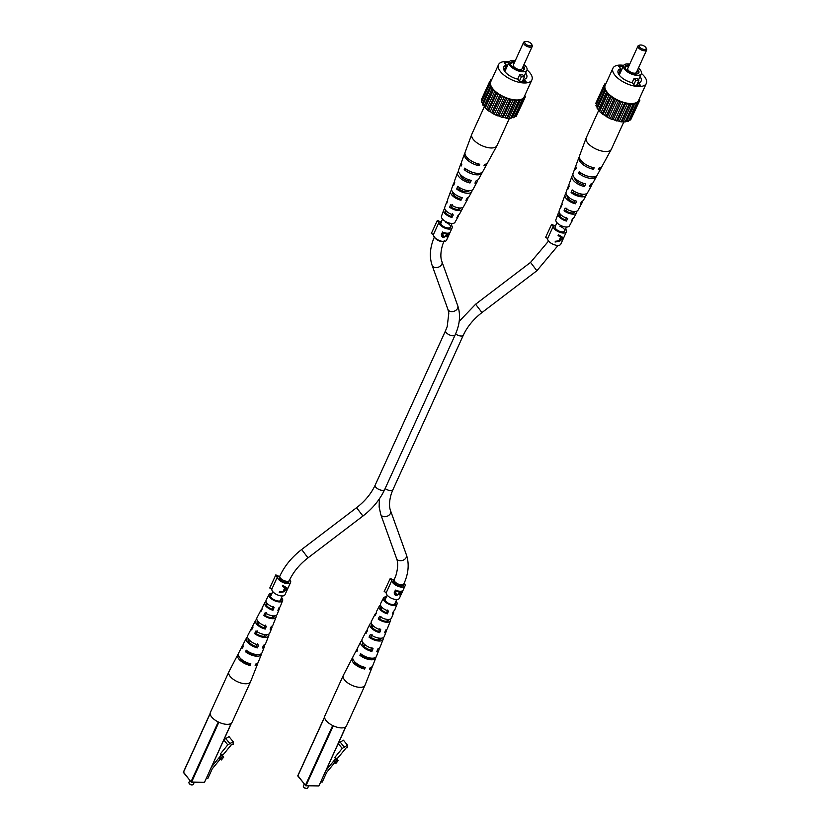 <?xml version="1.0" encoding="UTF-8"?>
<svg xmlns="http://www.w3.org/2000/svg" width="830" height="830" viewBox="0 0 830 830"><rect width="100%" height="100%" fill="white"/><g stroke="black" fill="none" stroke-linecap="round" stroke-linejoin="round"><path stroke-width="1.25" d="M562.979 238.625L559.928 240.524L561.184 237.764L562.979 238.625L561.184 237.764M559.389 239.86L559.928 240.524M563.051 238.905L563.518 237.878L558.414 234.683L558.071 235.43L560.541 237.328L558.943 240.835L555.426 241.25L555.073 242.007L559.565 241.281L562.418 239.133M555.156 241.821L556.826 241.208M565.583 229.028A7.148 3.237 -155.5 0 1 566.402 231.829A7.148 3.237 -155.5 0 1 563.321 233.043A7.148 3.237 -155.5 0 1 556.225 230.501A7.148 3.237 -155.5 0 1 553.32 226.092L547.686 238.459L545.569 237.442L551.628 224.328L555.384 226.123M566.402 231.829L560.769 244.196A7.148 3.237 -155.5 0 1 557.687 245.41A7.148 3.237 -155.5 0 1 550.591 242.868A7.148 3.237 -155.5 0 1 547.686 238.459M558.071 235.43L560.541 237.328M553.32 226.092L551.203 225.075M559.98 226.341A5.239 2.376 -155.5 0 1 564.67 231.041A5.239 2.376 -155.5 0 1 562.408 231.933A5.239 2.376 -155.5 0 1 557.086 229.972A5.239 2.376 -155.5 0 1 555.125 226.694A5.239 2.376 -155.5 0 1 555.55 226.196M396.45 594.892L398.535 593.844L399.5 591.946A7.148 3.237 -155.5 0 1 396.128 591.199L395.682 592.195L396.45 594.892L395.391 593.948M397.56 590.856L395.806 590.804L395.682 592.195M395.36 591.79L395.734 594.021M398.898 593.211L400.236 594.373L402.208 591.448A7.148 3.237 -155.5 0 1 400.268 591.956L400.236 594.373M395.952 594.674L394.53 594.425M399.707 594.197L398.742 594.145M402.882 590.452L401.295 593.326M394.146 592.89L395.412 590.089A7.148 3.237 24.5 0 0 400.07 591.261A7.148 3.237 24.5 0 0 402.965 590.358L399.925 595.058L398.908 594.342L396.138 595.587L394.748 594.726L394.146 592.89M399.676 591.24L400.268 591.956M399.199 591.385L400.05 592.423M399.251 594.228L398.514 593.865M395.422 594.716L396.138 595.587M404.2 583.137A7.148 3.237 -155.5 0 1 405.019 585.939A7.148 3.237 -155.5 0 1 401.938 587.152A7.148 3.237 -155.5 0 1 394.852 584.611A7.148 3.237 -155.5 0 1 391.947 580.201L386.303 592.568L384.186 591.562L390.256 578.437L394.011 580.232M405.019 585.939L399.386 598.306A7.148 3.237 -155.5 0 1 396.304 599.519A7.148 3.237 -155.5 0 1 389.218 596.978A7.148 3.237 -155.5 0 1 386.303 592.568M398.836 591.147L399.5 591.946M391.947 580.201L389.82 579.195M379.352 498.892L379.144 507.016L380.763 514.444A5.239 3.86 160.3 0 0 381.25 515.306A5.239 3.86 160.3 0 0 387.62 516.042A5.239 3.86 160.3 0 0 390.629 510.896L406.43 554.928C409.408 563.892 408.536 573.582 403.816 583.988L403.287 585.15A5.239 2.376 -155.5 0 1 401.025 586.042A5.239 2.376 -155.5 0 1 395.702 584.092A5.239 2.376 -155.5 0 1 393.752 580.803A5.239 2.376 -155.5 0 1 394.177 580.315M514.808 61.69A7.615 3.455 24.5 0 0 510.46 63.962A7.615 3.455 24.5 0 0 511.446 65.871A7.615 3.455 24.5 0 0 517.65 69.824A7.615 3.455 24.5 0 0 523.709 70A7.615 3.455 24.5 0 0 523.564 66.244A7.615 3.455 24.5 0 0 523.325 65.964M515.306 60.58A9.773 4.43 24.5 0 0 509.153 62.022A9.773 4.43 24.5 0 0 510.263 65.829A9.773 4.43 24.5 0 0 519.57 71.307A9.773 4.43 24.5 0 0 526.926 70.125A9.773 4.43 24.5 0 0 525.815 66.317A9.773 4.43 24.5 0 0 523.979 64.533M514.32 62.738A7.065 3.206 24.5 0 0 510.595 64.45M519.705 74.721L521.396 76.775L524.425 76.879L522.734 74.814A9.773 4.43 -155.5 0 1 519.705 74.721L517.692 79.141M523.253 70.218A7.065 3.206 24.5 0 0 522.827 67.064M523.564 42.455L513.355 64.875A4.762 2.158 24.5 0 0 513.894 66.732A4.762 2.158 24.5 0 0 518.428 69.398A4.762 2.158 24.5 0 0 522.029 68.828L532.238 46.407A4.762 2.158 -155.5 0 1 528.648 46.988A4.762 2.158 -155.5 0 1 524.114 44.312A4.762 2.158 -155.5 0 1 523.564 42.455A4.762 2.158 -155.5 0 1 524.622 41.728L525.639 41.5A3.808 1.733 24.5 0 0 525.224 43.565A3.808 1.733 24.5 0 0 529.748 45.868A3.808 1.733 24.5 0 0 531.605 44.218A3.808 1.733 24.5 0 0 531.293 43.751A3.808 1.733 24.5 0 0 525.639 41.5M524.425 76.879L522.163 81.838M521.396 76.775L519.424 81.091M504.038 70.239L506.362 65.145A12.626 5.727 24.5 0 0 503.727 67.022A12.626 5.727 24.5 0 0 505.169 71.951A12.626 5.727 24.5 0 0 517.868 79.182L519.985 81.776L526.21 81.963L524.083 79.379A12.626 5.727 24.5 0 0 526.718 77.501A12.626 5.727 24.5 0 0 525.618 73.009M522.952 81.869L524.083 79.379M508.842 62.696L504.235 62.551L506.362 65.145M531.605 44.218L532.092 45.131A4.762 2.158 -155.5 0 1 532.238 46.407M509.267 61.804A18.343 8.321 24.5 0 0 498.529 64.657A18.343 8.321 24.5 0 0 500.615 71.805A18.343 8.321 24.5 0 0 518.086 82.077A18.343 8.321 24.5 0 0 531.916 79.867A18.343 8.321 24.5 0 0 529.831 72.718A18.343 8.321 24.5 0 0 527.019 69.896M498.529 64.657L490.779 81.662A18.343 8.321 24.5 0 0 492.864 88.81A18.343 8.321 24.5 0 0 510.336 99.081A18.343 8.321 24.5 0 0 524.166 96.871L531.916 79.867M524.757 95.575L525.473 96.581L524.446 96.892L524.332 98.594L518.76 100.627L510.16 99.61L505.439 98.013L496.714 93.178L490.872 87.295L490.634 85.48L489.565 84.463L490.188 82.969L489.472 81.942L490.924 80.883L490.613 79.929L491.578 79.898M524.332 98.594L516.229 116.376L514.403 116.719M514.911 116.418L523.014 98.646M496.714 93.178L488.611 110.961L485.208 108.045L484.118 106.022L492.221 88.25M485.031 107.143L493.134 89.36M490.872 87.295L482.77 105.078L482.531 103.252L490.634 85.48M483.019 104.321L491.121 86.538M514.704 100.492L506.601 118.275L503.291 117.248L511.394 99.465M518.76 100.627L510.658 118.4L506.601 118.275M507.514 117.881L515.617 100.098M489.472 81.942L481.369 99.725L482.085 100.741L490.188 82.969M524.052 97.753L524.446 96.892M525.473 96.581L517.111 114.436M509.029 117.933L517.132 100.15M510.16 99.61L502.057 117.383L498.799 115.92L506.902 98.137M500.573 116.522L508.676 98.739M500.843 95.813L492.74 113.596L490.24 111.583L498.332 93.8M505.439 98.013L497.336 115.785L492.74 113.596M494.348 113.99L502.451 96.207M484.118 106.022L482.77 105.078M491.785 112.569L499.888 94.786M488.019 109.954L496.122 92.172M486.743 108.865L494.846 91.082M522.039 99.974L513.936 117.756L512.411 117.528L520.514 99.756M512.411 117.528L510.658 118.4M511.187 117.777L519.289 99.994M489.565 84.463L481.462 102.235L482.531 103.252M490.613 79.929L489.731 81.869M490.24 111.583L488.611 110.961M504.993 117.58L513.096 99.808M503.291 117.248L502.057 117.383M485.208 108.045L493.311 90.273M496.06 114.81L504.163 97.027M498.799 115.92L497.336 115.785M451.686 190.246A9.369 4.243 24.5 0 0 450.638 191.408L447.692 199.387A8.746 3.963 24.5 0 0 447.692 200.85L446.644 203.558A8.528 3.87 -155.5 0 1 446.654 202.178A8.528 3.87 -155.5 0 1 447.577 201.14M471.98 190.174A9.991 4.534 -155.5 0 1 471.762 191.709L469.106 196.554A9.587 4.347 -155.5 0 1 467.259 197.831L465.91 200.404A9.369 4.243 24.5 0 0 467.674 199.169A9.369 4.243 24.5 0 0 467.861 197.623M509.527 118.068L496.973 145.624A13.82 6.267 -155.5 0 1 496.88 145.81L487.687 162.597A12.419 5.634 -155.5 0 1 484.699 164.392L483.932 165.855A12.294 5.571 24.5 0 0 486.878 164.091A12.294 5.571 24.5 0 0 487.148 163.282M482.24 172.235A11.547 5.239 -155.5 0 1 481.971 173.045L478.703 179.021A11.049 5.011 -155.5 0 1 476.275 180.567L474.926 183.14A10.832 4.907 24.5 0 0 477.271 181.625A10.832 4.907 24.5 0 0 477.53 180.12M462.289 207.666A8.528 3.87 -155.5 0 1 462.154 209.243L459.498 214.088A8.124 3.683 -155.5 0 1 458.233 215.074L456.884 217.647A7.906 3.579 24.5 0 0 458.077 216.703A7.906 3.579 24.5 0 0 458.17 215.188M444.859 209.046A7.906 3.579 24.5 0 0 443.697 210.156L441.487 216.142A7.429 3.372 24.5 0 0 444.392 220.759A7.429 3.372 24.5 0 0 451.852 223.467A7.429 3.372 24.5 0 0 455.006 222.305L458.077 216.703M496.88 145.81A13.82 6.267 -155.5 0 1 491.018 147.968A13.82 6.267 -155.5 0 1 473.401 139.554A13.82 6.267 -155.5 0 1 471.751 134.356A13.82 6.267 -155.5 0 1 471.824 134.159L484.461 106.437M481.971 173.045A11.547 5.239 -155.5 0 1 477.074 174.85A11.547 5.239 -155.5 0 1 464.209 169.662L464.81 168.117A11.672 5.291 24.5 0 0 477.841 173.377A11.672 5.291 24.5 0 0 482.79 171.551L486.878 164.091M471.762 191.709A9.991 4.534 -155.5 0 1 467.518 193.266A9.991 4.534 -155.5 0 1 456.697 189.032L457.745 186.325A10.209 4.627 24.5 0 0 468.857 190.682A10.209 4.627 24.5 0 0 473.193 189.095L477.271 181.625M462.154 209.243A8.528 3.87 -155.5 0 1 458.544 210.571A8.528 3.87 -155.5 0 1 449.663 207.23L450.7 204.522A8.746 3.963 24.5 0 0 459.882 207.998A8.746 3.963 24.5 0 0 463.586 206.629L467.674 199.169M460.505 207.998A6.536 2.967 -155.5 0 1 460.391 208.351A6.536 2.967 -155.5 0 1 457.589 209.409A6.536 2.967 -155.5 0 1 451.406 207.293L452.526 204.574M469.272 190.693A7.325 3.32 -155.5 0 1 466.242 191.709A7.325 3.32 -155.5 0 1 458.98 189.105L459.602 187.622M473.204 172.557A8.155 3.694 -155.5 0 1 467.093 169.776M460.276 174.414A7.771 3.528 24.5 0 0 468.442 181.085L469.075 179.799M452.858 192.259A6.993 3.164 24.5 0 0 452.838 192.311A6.993 3.164 24.5 0 0 459.747 198.744L460.536 197.156M445.617 210.301A6.204 2.812 24.5 0 0 445.274 210.789A6.204 2.812 24.5 0 0 451.043 216.391L452.35 213.756M464.935 153.166A12.294 5.571 24.5 0 0 464.51 153.903L461.563 161.881A11.672 5.291 24.5 0 0 461.791 164.444L461.19 165.99A11.547 5.239 -155.5 0 1 460.972 163.479A11.547 5.239 -155.5 0 1 461.407 162.742M458.554 171.468A10.832 4.907 24.5 0 0 457.579 172.65L454.622 180.629A10.209 4.627 24.5 0 0 454.736 182.642L453.688 185.349A9.991 4.534 -155.5 0 1 453.595 183.43A9.991 4.534 -155.5 0 1 454.601 182.258M464.51 153.903A12.294 5.571 24.5 0 0 479.003 165.71L479.771 164.236A12.419 5.634 -155.5 0 1 465.101 152.305L471.751 134.356M457.579 172.65A10.832 4.907 24.5 0 0 469.998 182.984L471.336 180.411A11.049 5.011 -155.5 0 1 458.606 169.86L460.972 163.479M450.638 191.408A9.369 4.243 24.5 0 0 460.982 200.248L462.331 197.675A9.587 4.347 -155.5 0 1 451.676 188.607L453.595 183.43M443.697 210.156A7.906 3.579 24.5 0 0 451.956 217.491L453.305 214.929A8.124 3.683 -155.5 0 1 444.735 207.365L446.654 202.178M464.209 169.662L467.062 169.756M449.663 207.23L451.406 207.293M456.697 189.032L458.98 189.105M459.747 198.744L460.982 200.248M477.281 163.614L479.003 165.71M451.043 216.391L451.956 217.491M468.442 181.085L469.998 182.984M211.567 766.827L221.185 755.134L221.662 755.362L219.307 758.236L221.403 759.927L223.768 757.053L221.942 754.823L223.529 754.294L231.871 744.147L233.251 744.188L233.116 741.647L227.804 744.863L220.272 754.024L221.942 754.823M206.276 778.457L207.842 778.509L212.241 768.839L220.126 759.243M221.662 755.362L222.575 756.483L220.22 759.357M221.185 755.134L220.272 754.024M227.804 744.863L223.799 739.987M222.575 756.483L223.768 757.053M233.116 741.647L229.007 736.635L223.903 739.769M230.221 743.96L226.113 738.949M189.811 780.553L188.939 782.483A2.386 1.079 24.5 0 0 189.012 783.115A2.386 1.079 24.5 0 0 189.209 783.406A2.386 1.079 24.5 0 0 192.747 784.817A2.386 1.079 24.5 0 0 193.276 784.454L194.251 782.306M192.456 784.858A1.909 0.861 -155.5 0 1 192.238 784.941A1.909 0.861 -155.5 0 1 189.416 783.811A1.909 0.861 -155.5 0 1 189.25 783.572A1.909 0.861 -155.5 0 1 189.178 783.364M262.021 609.282A8.352 3.787 -155.5 0 0 260.859 610.268A8.352 3.787 -155.5 0 0 260.755 611.783L262.124 609.075A8.196 3.714 24.5 0 1 262.238 607.622L264.78 602.725A7.916 3.59 24.5 0 0 272.966 610.258L272.126 609.23L273.288 606.44M265.434 625.125L264.262 627.905A7.107 3.227 24.5 0 1 257.227 621.245A7.107 3.227 24.5 0 1 257.539 620.83M249.27 663.461L249.031 664.042A8.622 3.911 24.5 0 1 239.912 657.837M257.57 643.79L256.397 646.57A7.885 3.579 24.5 0 1 248.243 639.079A7.885 3.579 24.5 0 1 248.367 638.872M266.741 602.839A6.318 2.864 24.5 0 0 266.212 603.41A6.318 2.864 24.5 0 0 272.126 609.23M258.089 654.621A8.217 3.725 -155.5 0 1 255.806 654.943A8.217 3.725 -155.5 0 1 247.33 651.789L247.62 651.187M267.042 634.618A7.439 3.372 -155.5 0 1 266.938 635.002A7.439 3.372 -155.5 0 1 263.712 636.32A7.439 3.372 -155.5 0 1 256.283 633.643L257.622 630.945M274.606 615.86A6.65 3.019 -155.5 0 1 274.502 616.524A6.65 3.019 -155.5 0 1 271.607 617.696A6.65 3.019 -155.5 0 1 265.258 615.507L266.596 612.799M271.586 594.239A5.955 2.698 24.5 0 0 270.424 595.068A5.955 2.698 24.5 0 0 272.582 598.814A5.955 2.698 24.5 0 0 278.673 601.055A5.955 2.698 24.5 0 0 281.256 600.007A5.955 2.698 24.5 0 0 281.121 598.586M256.833 619.388A8.943 4.057 24.5 0 0 255.578 620.456A8.943 4.057 24.5 0 0 265.216 629.067L264.262 627.905M265.216 629.067L266.378 626.266A8.788 3.984 -155.5 0 1 256.947 617.811L260.859 610.268M238.283 654.092A10.925 4.959 24.5 0 0 237.743 654.777A10.925 4.959 24.5 0 0 250.193 665.463L249.031 664.042M250.193 665.463L250.857 663.865A10.842 4.918 -155.5 0 1 238.532 653.272L242.443 645.719A10.406 4.721 -155.5 0 1 242.993 645.045M247.558 637.087A9.97 4.524 24.5 0 0 246.365 638.177A9.97 4.524 24.5 0 0 257.466 647.867L256.397 646.57M257.466 647.867L258.618 645.066A9.815 4.451 -155.5 0 1 247.734 635.541L251.656 627.999A9.379 4.254 -155.5 0 1 252.88 626.92M266.295 602.124L265.994 601.75A7.916 3.59 24.5 0 0 264.78 602.725M272.966 610.258L274.118 607.456A7.761 3.517 -155.5 0 1 266.15 600.08L269.086 594.425A7.429 3.372 -155.5 0 1 272.043 593.232M281.577 597.579A7.429 3.372 -155.5 0 1 282.615 600.588A7.429 3.372 -155.5 0 1 279.378 601.926A7.429 3.372 -155.5 0 1 271.763 599.104A7.429 3.372 -155.5 0 1 269.086 594.425M255.578 620.456L253.026 625.353A9.223 4.181 24.5 0 0 252.963 627.221L251.604 629.918A9.379 4.254 -155.5 0 1 251.656 627.999M246.365 638.177L243.232 644.215A10.313 4.679 24.5 0 0 243.242 646.508L242.464 648.054A10.406 4.721 -155.5 0 1 242.443 645.719M237.743 654.777L228.935 671.75A11.911 5.405 24.5 0 0 228.873 671.864A11.911 5.405 24.5 0 0 230.232 676.512A11.911 5.405 24.5 0 0 245.421 683.764A11.911 5.405 24.5 0 0 250.556 681.741A11.911 5.405 24.5 0 0 250.608 681.627L257.632 663.844A10.925 4.959 24.5 0 0 257.798 662.983M261.533 653.49A10.406 4.721 -155.5 0 1 261.377 654.351A10.406 4.721 -155.5 0 1 256.854 656.219A10.406 4.721 -155.5 0 1 245.483 651.726L246.251 650.191A10.313 4.679 24.5 0 0 257.518 654.621A10.313 4.679 24.5 0 0 262 652.774L264.5 646.446A9.97 4.524 24.5 0 0 264.542 644.827M268.723 634.141A9.379 4.254 -155.5 0 1 268.723 635.77A9.379 4.254 -155.5 0 1 264.635 637.45A9.379 4.254 -155.5 0 1 254.623 633.591L255.982 630.893A9.223 4.181 24.5 0 0 265.797 634.66A9.223 4.181 24.5 0 0 269.812 633.01L271.846 627.864A8.943 4.057 24.5 0 0 271.815 626.225M275.031 615.808L276.089 615.839A8.352 3.787 -155.5 0 1 276.058 617.188A8.352 3.787 -155.5 0 1 272.427 618.692A8.352 3.787 -155.5 0 1 263.774 615.455L265.133 612.758A8.196 3.714 24.5 0 0 273.589 615.902A8.196 3.714 24.5 0 0 277.147 614.428L279.181 609.282A7.916 3.59 24.5 0 0 279.077 607.601M228.873 671.864L210.384 712.441A11.911 5.405 24.5 0 0 211.733 717.089A11.911 5.405 24.5 0 0 223.083 723.76A11.911 5.405 24.5 0 0 232.058 722.328L250.556 681.741M263.774 615.455L265.258 615.507M245.483 651.726L247.33 651.789M254.623 633.591L256.283 633.643M261.377 654.351L258.255 662.257A10.842 4.918 -155.5 0 1 255.785 664.021L255.132 665.619A10.925 4.959 24.5 0 0 257.632 663.844M268.723 635.77L265.6 643.675A9.815 4.451 -155.5 0 1 263.556 645.221L262.394 648.023A9.97 4.524 24.5 0 0 264.5 646.446M276.058 617.188L272.935 625.094A8.788 3.984 -155.5 0 1 271.306 626.422L270.155 629.223A8.943 4.057 24.5 0 0 271.846 627.864M282.615 600.588L280.27 606.523A7.761 3.517 -155.5 0 1 279.056 607.612L277.905 610.413A7.916 3.59 24.5 0 0 279.181 609.282M287.18 589.176L284.13 591.074L285.385 588.314L287.18 589.176L285.385 588.314M283.59 590.41L284.13 591.074M287.253 589.456L287.72 588.428L282.615 585.233L282.273 585.98L284.742 587.879L283.144 591.385L279.627 591.8L279.285 592.558L283.767 591.832L286.62 589.684M282.293 585.939L284.742 587.879M279.357 592.371L281.028 591.759M289.784 579.589A7.148 3.237 -155.5 0 1 290.604 582.38A7.148 3.237 -155.5 0 1 287.522 583.594A7.148 3.237 -155.5 0 1 280.436 581.052A7.148 3.237 -155.5 0 1 277.521 576.643L271.887 589.01L269.771 587.993L275.83 574.879L279.586 576.674M290.604 582.38L284.97 594.747A7.148 3.237 -155.5 0 1 281.889 595.961A7.148 3.237 -155.5 0 1 274.792 593.419A7.148 3.237 -155.5 0 1 271.887 589.01M277.521 576.643L275.404 575.626M356.578 507.69C365.024 501.144 371.228 493.611 375.181 485.125A5.239 2.376 24.5 0 0 375.772 487.169A5.239 2.376 24.5 0 0 380.763 490.105A5.239 2.376 24.5 0 0 384.715 489.472C379.964 499.639 372.701 508.5 362.928 516.032L356.578 507.69L301.653 549.522C291.87 557.054 284.607 565.904 279.855 576.082A5.239 2.376 24.5 0 0 280.457 578.126A5.239 2.376 24.5 0 0 285.447 581.062A5.239 2.376 24.5 0 0 289.4 580.429L288.871 581.591A5.239 2.376 -155.5 0 1 286.609 582.473A5.239 2.376 -155.5 0 1 281.287 580.523A5.239 2.376 -155.5 0 1 279.326 577.244A5.239 2.376 -155.5 0 1 279.752 576.746M325.993 770.396L335.6 758.693L336.088 758.931L333.722 761.805L335.818 763.486L338.183 760.612L336.358 758.392L337.955 757.852L346.297 747.706L347.666 747.747L347.531 745.205L342.219 748.432L334.687 757.583L336.358 758.392M320.691 782.016L322.258 782.067L326.657 772.408L334.552 762.812M336.088 758.931L337.001 760.041L334.635 762.915M335.6 758.693L334.687 757.583M342.219 748.432L338.225 743.556M337.001 760.041L338.183 760.612M347.531 745.205L343.423 740.194L338.318 743.338M344.637 747.519L340.528 742.508M304.237 784.122L303.355 786.041A2.386 1.079 24.5 0 0 303.427 786.684A2.386 1.079 24.5 0 0 303.624 786.975A2.386 1.079 24.5 0 0 307.162 788.386A2.386 1.079 24.5 0 0 307.691 788.023L308.677 785.865M306.872 788.427A1.909 0.861 -155.5 0 1 306.664 788.5A1.909 0.861 -155.5 0 1 303.832 787.369A1.909 0.861 -155.5 0 1 303.676 787.141A1.909 0.861 -155.5 0 1 303.593 786.933M376.436 612.851A8.352 3.787 -155.5 0 0 375.285 613.827A8.352 3.787 -155.5 0 0 375.181 615.341L376.54 612.644A8.196 3.714 24.5 0 1 376.654 611.191L379.196 606.284A7.916 3.59 24.5 0 0 387.392 613.827L386.541 612.789L387.714 610.009M379.86 628.684L378.688 631.464A7.107 3.227 24.5 0 1 371.643 624.814A7.107 3.227 24.5 0 1 371.954 624.399M363.696 667.019L363.447 667.6A8.622 3.911 24.5 0 1 354.337 661.396M371.996 647.359L370.823 650.139A7.885 3.579 24.5 0 1 362.658 642.648A7.885 3.579 24.5 0 1 362.783 642.43M381.157 606.408A6.318 2.864 24.5 0 0 380.638 606.979A6.318 2.864 24.5 0 0 386.541 612.789M372.504 658.19A8.217 3.725 -155.5 0 1 370.221 658.501A8.217 3.725 -155.5 0 1 361.745 655.347L362.046 654.746M381.458 638.177A7.439 3.372 -155.5 0 1 381.354 638.571A7.439 3.372 -155.5 0 1 378.127 639.889A7.439 3.372 -155.5 0 1 370.709 637.212L372.037 634.504M389.021 619.429A6.65 3.019 -155.5 0 1 388.917 620.083A6.65 3.019 -155.5 0 1 386.033 621.265A6.65 3.019 -155.5 0 1 379.684 619.066L381.022 616.368M386.002 597.797A5.955 2.698 24.5 0 0 384.84 598.627A5.955 2.698 24.5 0 0 386.998 602.373A5.955 2.698 24.5 0 0 393.098 604.624A5.955 2.698 24.5 0 0 395.682 603.566A5.955 2.698 24.5 0 0 395.547 602.144M371.249 622.957A8.943 4.057 24.5 0 0 369.993 624.015A8.943 4.057 24.5 0 0 379.642 632.636L378.688 631.464M379.642 632.636L380.794 629.835A8.788 3.984 -155.5 0 1 371.363 621.38L375.285 613.827M352.709 657.651A10.925 4.959 24.5 0 0 352.169 658.335A10.925 4.959 24.5 0 0 364.619 669.022L363.447 667.6M364.619 669.022L365.273 667.424A10.842 4.918 -155.5 0 1 352.947 656.831L356.869 649.288A10.406 4.721 -155.5 0 1 357.419 648.604M361.984 640.656A9.97 4.524 24.5 0 0 360.78 641.746A9.97 4.524 24.5 0 0 371.882 651.436L370.823 650.139M371.882 651.436L373.044 648.635A9.815 4.451 -155.5 0 1 362.16 639.1L366.072 631.557A9.379 4.254 -155.5 0 1 367.306 630.489M380.721 605.692L380.41 605.309A7.916 3.59 24.5 0 0 379.196 606.284M387.392 613.827L388.544 611.025A7.761 3.517 -155.5 0 1 380.576 603.649L383.512 597.984A7.429 3.372 -155.5 0 1 386.458 596.791M396.003 601.138A7.429 3.372 -155.5 0 1 397.031 604.157A7.429 3.372 -155.5 0 1 393.804 605.485A7.429 3.372 -155.5 0 1 386.178 602.663A7.429 3.372 -155.5 0 1 383.512 597.984M369.993 624.015L367.441 628.922A9.223 4.181 24.5 0 0 367.389 630.779L366.02 633.477A9.379 4.254 -155.5 0 1 366.072 631.557M360.78 641.746L357.647 647.774A10.313 4.679 24.5 0 0 357.657 650.077L356.879 651.612A10.406 4.721 -155.5 0 1 356.869 649.288M352.169 658.335L343.35 675.319A11.911 5.405 24.5 0 0 343.298 675.423A11.911 5.405 24.5 0 0 344.647 680.071A11.911 5.405 24.5 0 0 359.846 687.333A11.911 5.405 24.5 0 0 364.972 685.31A11.911 5.405 24.5 0 0 365.024 685.196L372.048 667.403A10.925 4.959 24.5 0 0 372.214 666.542M375.959 657.049A10.406 4.721 -155.5 0 1 375.803 657.91A10.406 4.721 -155.5 0 1 371.269 659.788A10.406 4.721 -155.5 0 1 359.898 655.295L360.677 653.75A10.313 4.679 24.5 0 0 371.933 658.19A10.313 4.679 24.5 0 0 376.426 656.333L378.926 650.004A9.97 4.524 24.5 0 0 378.957 648.396M383.138 637.699A9.379 4.254 -155.5 0 1 383.138 639.339A9.379 4.254 -155.5 0 1 379.061 641.019A9.379 4.254 -155.5 0 1 369.039 637.16L370.398 634.452A9.223 4.181 24.5 0 0 380.213 638.229A9.223 4.181 24.5 0 0 384.228 636.568L386.261 631.433A8.943 4.057 24.5 0 0 386.24 629.783M389.446 619.367L390.505 619.408A8.352 3.787 -155.5 0 1 390.474 620.757A8.352 3.787 -155.5 0 1 386.842 622.251A8.352 3.787 -155.5 0 1 378.19 619.024L379.559 616.317A8.196 3.714 24.5 0 0 388.004 619.46A8.196 3.714 24.5 0 0 391.573 617.987L393.596 612.851A7.916 3.59 24.5 0 0 393.493 611.171L392.32 613.982A7.916 3.59 24.5 0 0 393.596 612.851M343.298 675.423L324.8 716.01A11.911 5.405 24.5 0 0 326.159 720.648A11.911 5.405 24.5 0 0 337.499 727.329A11.911 5.405 24.5 0 0 346.483 725.887L364.972 685.31M378.19 619.024L379.684 619.066M359.898 655.295L361.745 655.347M369.039 637.16L370.709 637.212M375.803 657.91L372.68 665.826A10.842 4.918 -155.5 0 1 370.211 667.579L369.547 669.177A10.925 4.959 24.5 0 0 372.048 667.403M383.138 639.339L380.016 647.244A9.815 4.451 -155.5 0 1 377.972 648.79L376.82 651.591A9.97 4.524 24.5 0 0 378.926 650.004M390.474 620.757L387.351 628.663A8.788 3.984 -155.5 0 1 385.722 629.991L384.57 632.792A8.943 4.057 24.5 0 0 386.261 631.433M397.031 604.157L394.696 610.081A7.761 3.517 -155.5 0 1 393.472 611.171M443.583 236.83L445.669 235.782L446.633 233.884A7.148 3.237 -155.5 0 1 443.272 233.137L442.815 234.122L443.583 236.83L442.535 235.886M444.693 232.794L442.94 232.742L442.815 234.122M442.494 233.728L442.878 235.959M446.032 235.149L447.37 236.311L449.352 233.386A7.148 3.237 -155.5 0 1 447.401 233.894L447.37 236.311M443.085 236.612L441.664 236.363M446.841 236.135L445.876 236.083M450.016 232.39L448.428 235.264M441.28 234.828L442.556 232.026A7.148 3.237 24.5 0 0 447.204 233.199A7.148 3.237 24.5 0 0 450.099 232.296L447.069 236.996L446.042 236.28L443.272 237.525L441.882 236.664L441.28 234.828M446.81 233.178L447.401 233.894M446.333 233.323L447.183 234.361M446.384 236.166L445.658 235.803M442.556 236.654L443.272 237.525M451.333 225.086A7.148 3.237 -155.5 0 1 452.153 227.876A7.148 3.237 -155.5 0 1 449.082 229.09A7.148 3.237 -155.5 0 1 441.985 226.549A7.148 3.237 -155.5 0 1 439.08 222.139L433.447 234.506L431.32 233.5L437.389 220.375L441.145 222.17M452.153 227.876L446.519 240.244A7.148 3.237 -155.5 0 1 443.438 241.457A7.148 3.237 -155.5 0 1 436.352 238.916A7.148 3.237 -155.5 0 1 433.447 234.506M445.969 233.074L446.633 233.884M439.08 222.139L436.964 221.133M445.741 222.388A5.239 2.376 -155.5 0 1 450.42 227.088A5.239 2.376 -155.5 0 1 448.169 227.98A5.239 2.376 -155.5 0 1 442.836 226.019A5.239 2.376 -155.5 0 1 440.886 222.741A5.239 2.376 -155.5 0 1 441.311 222.253M629.223 65.248A7.615 3.455 24.5 0 0 624.886 67.531A7.615 3.455 24.5 0 0 625.862 69.43A7.615 3.455 24.5 0 0 632.066 73.382A7.615 3.455 24.5 0 0 638.125 73.559A7.615 3.455 24.5 0 0 637.99 69.813A7.615 3.455 24.5 0 0 637.741 69.533M629.731 64.149A9.773 4.43 24.5 0 0 623.569 65.591A9.773 4.43 24.5 0 0 624.679 69.398A9.773 4.43 24.5 0 0 633.985 74.866A9.773 4.43 24.5 0 0 641.351 73.694A9.773 4.43 24.5 0 0 640.241 69.886A9.773 4.43 24.5 0 0 638.395 68.102M628.746 66.307A7.065 3.206 24.5 0 0 625.011 68.019M634.12 78.279L635.811 80.344L638.851 80.437L637.16 78.383A9.773 4.43 -155.5 0 1 634.12 78.279L632.107 82.699M637.679 73.787A7.065 3.206 24.5 0 0 637.243 70.633M637.99 46.024L627.771 68.433A4.762 2.158 24.5 0 0 628.31 70.291A4.762 2.158 24.5 0 0 632.854 72.967A4.762 2.158 24.5 0 0 636.444 72.386L646.663 49.976A4.762 2.158 -155.5 0 1 643.063 50.547A4.762 2.158 -155.5 0 1 638.529 47.881A4.762 2.158 -155.5 0 1 637.99 46.024A4.762 2.158 -155.5 0 1 639.048 45.297L640.054 45.059A3.808 1.733 24.5 0 0 639.639 47.134A3.808 1.733 24.5 0 0 644.173 49.427A3.808 1.733 24.5 0 0 646.03 47.787A3.808 1.733 24.5 0 0 645.709 47.32A3.808 1.733 24.5 0 0 640.054 45.059M638.851 80.437L636.579 85.407M635.811 80.344L633.85 84.65M618.454 73.797L620.778 68.703A12.626 5.727 24.5 0 0 618.153 70.592A12.626 5.727 24.5 0 0 619.585 75.509A12.626 5.727 24.5 0 0 632.284 82.741L634.411 85.334L640.625 85.532L638.509 82.938A12.626 5.727 24.5 0 0 641.134 81.06A12.626 5.727 24.5 0 0 640.034 76.568M637.367 85.428L638.509 82.938M623.268 66.265L618.651 66.12L620.778 68.703M646.03 47.787L646.508 48.7A4.762 2.158 -155.5 0 1 646.663 49.976M623.693 65.363A18.343 8.321 24.5 0 0 612.945 68.216A18.343 8.321 24.5 0 0 615.04 75.364A18.343 8.321 24.5 0 0 632.512 85.646A18.343 8.321 24.5 0 0 646.331 83.436A18.343 8.321 24.5 0 0 644.246 76.277A18.343 8.321 24.5 0 0 641.434 73.455M612.945 68.216L605.195 85.22A18.343 8.321 24.5 0 0 607.29 92.369A18.343 8.321 24.5 0 0 624.762 102.65A18.343 8.321 24.5 0 0 638.581 100.44L646.331 83.436M639.183 99.133L639.889 100.15L638.436 101.208L638.747 102.163L633.176 104.186L629.13 104.061L619.854 101.571L611.129 96.737L605.288 90.864L605.049 89.038L603.981 88.022L604.614 86.528L603.898 85.511L604.925 85.2L605.039 83.498L606.004 83.457M638.747 102.163L630.644 119.935L628.829 120.288M629.327 119.987L637.43 102.204M611.129 96.737L603.026 114.519L599.623 111.614L598.534 109.591L606.637 91.808M599.447 110.701L607.55 92.929M605.288 90.864L597.185 108.637L596.946 106.821L605.049 89.038M597.434 107.879L605.537 90.107M629.13 104.061L621.027 121.834L617.707 120.807L625.81 103.034M633.176 104.186L625.073 121.969L621.027 121.834M621.94 121.439L630.032 103.667M603.898 85.511L595.795 103.283L596.511 104.3L604.614 86.528M638.467 101.322L638.861 100.461M639.889 100.15L631.526 118.005M623.455 121.491L631.557 103.709M624.585 103.169L616.483 120.941L613.214 119.479L621.317 101.706M614.989 120.08L623.091 102.308M615.269 99.382L607.166 117.155L604.655 115.142L612.758 97.369M619.854 101.571L611.752 119.354L607.166 117.155M608.764 117.549L616.866 99.776M598.534 109.591L597.185 108.637M606.201 116.127L614.304 98.355M602.445 113.513L610.538 95.741M601.169 112.424L609.272 94.651M636.454 103.543L628.362 121.315L626.837 121.097L634.94 103.314M626.837 121.097L625.073 121.969M625.602 121.336L633.705 103.563M603.981 88.022L595.878 105.794L596.946 106.821M605.039 83.498L604.157 85.428M604.655 115.142L603.026 114.519M619.408 121.149L627.511 103.366M617.707 120.807L616.483 120.941M599.623 111.614L607.726 93.832M610.486 118.368L618.589 100.596M613.214 119.479L611.752 119.354M566.112 193.815A9.369 4.243 24.5 0 0 565.054 194.967L562.107 202.945A8.746 3.963 24.5 0 0 562.107 204.408L561.07 207.116A8.528 3.87 -155.5 0 1 561.07 205.736A8.528 3.87 -155.5 0 1 561.993 204.709M586.395 193.732A9.991 4.534 -155.5 0 1 586.177 195.268L583.521 200.113A9.587 4.347 -155.5 0 1 581.674 201.389L580.336 203.962A9.369 4.243 24.5 0 0 582.089 202.728A9.369 4.243 24.5 0 0 582.276 201.182M623.952 121.636L611.399 149.182A13.82 6.267 -155.5 0 1 611.305 149.369L602.113 166.166A12.419 5.634 -155.5 0 1 599.125 167.951L598.357 169.424A12.294 5.571 24.5 0 0 601.293 167.66A12.294 5.571 24.5 0 0 601.574 166.851M596.656 175.804A11.547 5.239 -155.5 0 1 596.386 176.614L593.118 182.579A11.049 5.011 -155.5 0 1 590.69 184.125L589.352 186.698A10.832 4.907 24.5 0 0 591.697 185.194A10.832 4.907 24.5 0 0 591.946 183.679M576.705 211.235A8.528 3.87 -155.5 0 1 576.58 212.802L573.924 217.657A8.124 3.683 -155.5 0 1 572.648 218.643L571.299 221.205A7.906 3.579 24.5 0 0 572.492 220.272A7.906 3.579 24.5 0 0 572.596 218.747M559.275 212.615A7.906 3.579 24.5 0 0 558.123 213.715L555.903 219.701A7.429 3.372 24.5 0 0 558.818 224.318A7.429 3.372 24.5 0 0 566.278 227.026A7.429 3.372 24.5 0 0 569.432 225.864L572.492 220.272M611.305 149.369A13.82 6.267 -155.5 0 1 605.443 151.527A13.82 6.267 -155.5 0 1 587.816 143.113A13.82 6.267 -155.5 0 1 586.167 137.915A13.82 6.267 -155.5 0 1 586.25 137.728L598.876 110.006M596.386 176.614A11.547 5.239 -155.5 0 1 591.489 178.419A11.547 5.239 -155.5 0 1 578.624 173.231L579.226 171.685A11.672 5.291 24.5 0 0 592.257 176.946A11.672 5.291 24.5 0 0 597.206 175.12L601.293 167.66M586.177 195.268A9.991 4.534 -155.5 0 1 581.944 196.824A9.991 4.534 -155.5 0 1 571.113 192.591L572.171 189.883A10.209 4.627 24.5 0 0 583.283 194.251A10.209 4.627 24.5 0 0 587.609 192.653L591.697 185.194M576.58 212.802A8.528 3.87 -155.5 0 1 572.959 214.14A8.528 3.87 -155.5 0 1 564.078 210.799L565.126 208.081A8.746 3.963 24.5 0 0 574.298 211.557A8.746 3.963 24.5 0 0 578.012 210.198L582.089 202.728M574.931 211.557A6.536 2.967 -155.5 0 1 574.806 211.909A6.536 2.967 -155.5 0 1 572.015 212.978A6.536 2.967 -155.5 0 1 565.821 210.851L566.952 208.143M583.687 194.251A7.325 3.32 -155.5 0 1 580.668 195.268A7.325 3.32 -155.5 0 1 573.395 192.664L574.018 191.191M587.619 176.126A8.155 3.694 -155.5 0 1 581.508 173.346M574.692 177.973A7.771 3.528 24.5 0 0 582.857 184.644L583.49 183.357M567.274 195.818A6.993 3.164 24.5 0 0 567.253 195.87A6.993 3.164 24.5 0 0 574.173 202.302L574.951 200.715M560.032 213.87A6.204 2.812 24.5 0 0 559.69 214.358A6.204 2.812 24.5 0 0 565.469 219.95L566.765 217.325M579.361 156.725A12.294 5.571 24.5 0 0 578.935 157.461L575.979 165.44A11.672 5.291 24.5 0 0 576.217 168.002L575.615 169.559A11.547 5.239 -155.5 0 1 575.387 167.038A11.547 5.239 -155.5 0 1 575.823 166.301M572.97 175.026A10.832 4.907 24.5 0 0 571.995 176.219L569.048 184.198A10.209 4.627 24.5 0 0 569.152 186.21L568.104 188.918A9.991 4.534 -155.5 0 1 568.011 186.989A9.991 4.534 -155.5 0 1 569.027 185.816M578.935 157.461A12.294 5.571 24.5 0 0 593.419 169.268L594.187 167.795A12.419 5.634 -155.5 0 1 579.527 155.874L586.167 137.915M571.995 176.219A10.832 4.907 24.5 0 0 584.413 186.543L585.762 183.97A11.049 5.011 -155.5 0 1 573.032 173.429L575.387 167.038M565.054 194.967A9.369 4.243 24.5 0 0 575.398 203.807L576.746 201.234A9.587 4.347 -155.5 0 1 566.091 192.176L568.011 186.989M558.123 213.715A7.906 3.579 24.5 0 0 566.371 221.06L567.72 218.487A8.124 3.683 -155.5 0 1 559.15 210.924L561.07 205.736M578.624 173.231L581.477 173.314M564.078 210.799L565.821 210.851M571.113 192.591L573.395 192.664M574.173 202.302L575.398 203.807M591.707 167.172L593.419 169.268M565.469 219.95L566.371 221.06M582.857 184.644L584.413 186.543M406.43 554.928A5.239 3.86 160.3 0 1 403.411 560.074A5.239 3.86 160.3 0 1 397.051 559.337A5.239 3.86 160.3 0 1 396.553 558.466C396.865 559.451 399.272 564.12 395.848 575.688L393.752 580.803M403.816 583.988A5.239 2.376 -155.5 0 1 399.863 584.621A5.239 2.376 -155.5 0 1 394.873 581.685A5.239 2.376 -155.5 0 1 394.281 579.641M390.629 510.896C390.318 509.921 387.921 505.242 391.335 493.674L392.912 489.721A5.239 2.376 -155.5 0 1 385.141 488.528M392.912 489.721L463.358 335.133A5.239 2.376 -155.5 0 1 455.587 333.93M375.181 485.125L445.627 330.537A5.239 2.376 24.5 0 0 446.218 332.581A5.239 2.376 24.5 0 0 451.219 335.517A5.239 2.376 24.5 0 0 455.162 334.884L384.715 489.472M301.653 549.522L308.003 557.864C299.547 564.41 293.343 571.932 289.4 580.429M463.358 335.133C467.311 326.647 473.505 319.125 481.96 312.568L475.611 304.226L459.177 321.366M445.627 330.537L447.204 326.574L448.823 313.138L447.91 309.362A5.239 3.86 -19.7 0 0 448.397 310.223A5.239 3.86 -19.7 0 0 454.767 310.97A5.239 3.86 -19.7 0 0 457.776 305.824C460.754 314.777 459.882 324.468 455.162 334.884M481.96 312.568L536.886 270.736L530.536 262.404L548.568 241.042M447.91 309.362L432.108 265.33A5.239 3.86 -19.7 0 0 432.606 266.191A5.239 3.86 -19.7 0 0 438.966 266.938A5.239 3.86 -19.7 0 0 441.975 261.792C441.664 260.817 439.267 256.138 442.681 244.57L444.258 240.617M434.93 237.754A5.239 2.376 24.5 0 0 435.314 238.314A5.239 2.376 24.5 0 0 442.992 241.437M231.259 723.324L204.502 782.337L231.217 723.355M218.871 722.245L191.626 782.016L204.305 782.41L191.554 782.14M190.983 781.839L183.513 772.159M210.156 713.707L183.399 772.429L191.025 781.725L218.259 721.955M191.626 782.016L191.025 781.725L191.626 782.016M345.674 726.883L318.928 785.896L345.633 726.914M333.287 725.814L306.052 785.585L318.72 785.979L305.969 785.699M305.409 785.398L297.939 775.718M324.572 717.265L297.814 775.988L305.44 785.294L332.685 725.524M306.052 785.585L305.44 785.294L306.052 785.585M396.74 599.519L394.478 604.479M387.662 619.439L386.842 621.234M379.144 638.135L378.345 639.889M387.195 595.172L384.933 600.132M381.748 607.124L380.929 608.929M373.22 625.841L372.421 627.615M364.712 644.516L363.934 646.228M380.763 514.444L396.553 558.466M362.928 516.032L308.003 557.864M475.611 304.226L530.536 262.404M457.776 305.824L441.975 261.792M282.314 595.961L280.063 600.92M273.236 615.881L272.427 617.676M264.718 634.577L263.919 636.33M536.886 270.736L558.102 245.41M279.855 576.082L279.326 577.244M272.78 591.614L270.518 596.573M267.333 603.566L266.513 605.371M258.804 622.272L257.995 624.046M250.297 640.957L249.508 642.669M432.108 265.33C429.131 256.366 430.002 246.676 434.723 236.27M564.67 231.041L566.496 227.026M572.918 212.937L573.561 211.505M580.969 195.278L581.508 194.075M555.125 226.694L556.951 222.679M559.96 216.08L560.655 214.565M568 198.453L568.591 197.156M576.062 180.753L576.549 179.685M440.886 222.741L442.535 219.12M445.544 212.522L446.239 210.996M453.574 194.894L454.166 193.587M461.646 177.184L462.123 176.126M450.42 227.088L452.07 223.467M458.492 209.378L459.146 207.946M466.543 191.709L467.093 190.506M509.153 62.022L504.827 71.515M526.926 70.125L524.062 76.422M231.487 723.117L204.502 782.337L191.388 782.213L183.337 772.242L210.156 713.395M345.913 726.686L318.928 785.896L305.803 785.782L297.763 775.801L324.572 716.964M623.569 65.591L619.253 75.074M641.351 73.694L638.478 79.991"/></g></svg>
